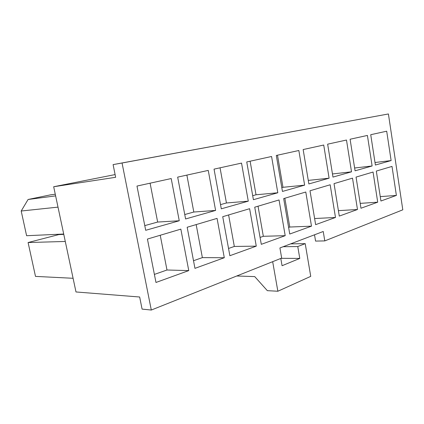 <?xml version="1.0" encoding="UTF-8"?>
<svg xmlns="http://www.w3.org/2000/svg" width="424" height="424" viewBox="0 0 424 424"><rect width="100%" height="100%" fill="white"/><g stroke="black" fill="none" stroke-linecap="round" stroke-linejoin="round"><path stroke-width="0.64" d="M272.674 261.672L277.858 291.24L310.734 276.363L305.211 243.641L297.765 246.545L299.784 258.423L282.066 265.721L280.799 258.433M283.153 246.715L297.765 246.545M305.211 243.641L290.636 243.874M277.858 291.24L267.337 290.668L254.723 276.596L236.746 275.992M314.518 234.801L315.567 241.086L324.795 240.906L323.236 231.488L279.92 247.945L281.674 258.089L151.299 310.039L122.054 163.007L113.102 164.607L115.646 177.296L53.684 186.74L75.991 291.961L139.66 297.007L142.082 309.107L151.299 310.039M113.102 164.607L388.411 113.961L402.8 209.822L324.795 240.906M388.411 113.961L122.054 163.007M367.407 135.436L372.118 165.969L355.068 170.814L350.091 139.236L367.407 135.436M373.056 172.038L377.71 202.179L360.967 208.242L356.059 177.089L373.056 172.038M392.009 166.409L396.382 195.416L380.927 201.013L376.321 171.068L392.009 166.409M386.693 131.196L391.124 160.569L375.394 165.037L370.73 134.705L386.693 131.196M339.279 216.092L334.033 183.629L352.514 178.138L357.48 209.504L339.279 216.092M332.973 177.089L327.651 144.171L346.482 140.031L351.517 171.826L332.973 177.089M289.751 234.027L283.683 198.586L305.784 192.019L311.486 226.156L289.751 234.027M282.458 191.441L276.3 155.454L298.846 150.499L304.633 185.145L282.458 191.441M229.861 255.714L222.727 216.696L249.619 208.703L256.271 246.148L229.861 255.714M221.291 208.825L214.041 169.134L241.521 163.097L248.279 201.156L221.291 208.825M155.974 282.469L147.425 239.067L180.852 229.135L188.76 270.597L155.974 282.469M145.697 230.301L136.978 186.067L171.206 178.546L179.257 220.766L145.697 230.301M185.595 218.964L177.672 177.126L208.248 170.406L215.604 210.437L185.595 218.964M194.955 268.355L187.169 227.259L217.067 218.376L224.296 257.728L194.955 268.355M253.409 199.699L246.742 161.947L271.572 156.493L277.81 192.766L253.409 199.699M261.295 244.33L254.729 207.188L279.05 199.964L285.198 235.675L261.295 244.33M308.868 183.942L303.149 149.555L323.719 145.035L329.104 178.191L308.868 183.942M315.636 224.656L310.002 190.768L330.174 184.774L335.485 217.47L315.636 224.656M115.105 174.582L53.684 186.74M354.623 167.999L372.118 165.969M360.199 203.372L377.71 202.179M380.254 196.63L396.382 195.416M375.002 162.509L391.124 160.569M338.4 210.654L357.48 209.504M332.464 173.946L351.517 171.826M284.849 198.241L289.778 227.041L311.486 226.156M289.778 227.041L288.622 227.444M277.492 155.189L282.983 187.307L304.633 185.145M282.983 187.307L281.806 187.631M228.605 214.947L234.329 246.445L256.271 246.148M234.329 246.445L228.536 248.469M220.045 167.814L226.432 202.985L248.279 201.156M226.432 202.985L220.522 204.622M160.23 235.262L166.987 270.003L188.76 270.597M166.987 270.003L154.389 274.413M150.091 183.184L157.654 222.049L179.257 220.766M157.654 222.049L144.775 225.621M186.878 175.101L193.81 212.027L215.604 210.437M193.81 212.027L184.758 214.539M196.169 224.582L202.37 257.622L224.296 257.728M202.37 257.622L193.508 260.723M250.112 161.205L256.022 194.78L277.81 192.766M256.022 194.78L252.704 195.703M258.036 206.207L263.331 236.295L285.198 235.675M263.331 236.295L260.076 237.435M308.28 180.401L329.104 178.191M314.619 218.535L335.485 217.47M281.08 258.327L299.784 258.423M55.624 195.877L28.079 199.492L50.355 194.881L55.268 194.219M28.079 199.492L21.2 211.019L58.009 207.129M21.2 211.019L26.601 235.718L63.711 234.032M65.285 241.457L28.095 242.539L35.499 276.395L73.092 278.287M28.095 242.539L58.809 234.589L63.78 234.371"/></g></svg>
